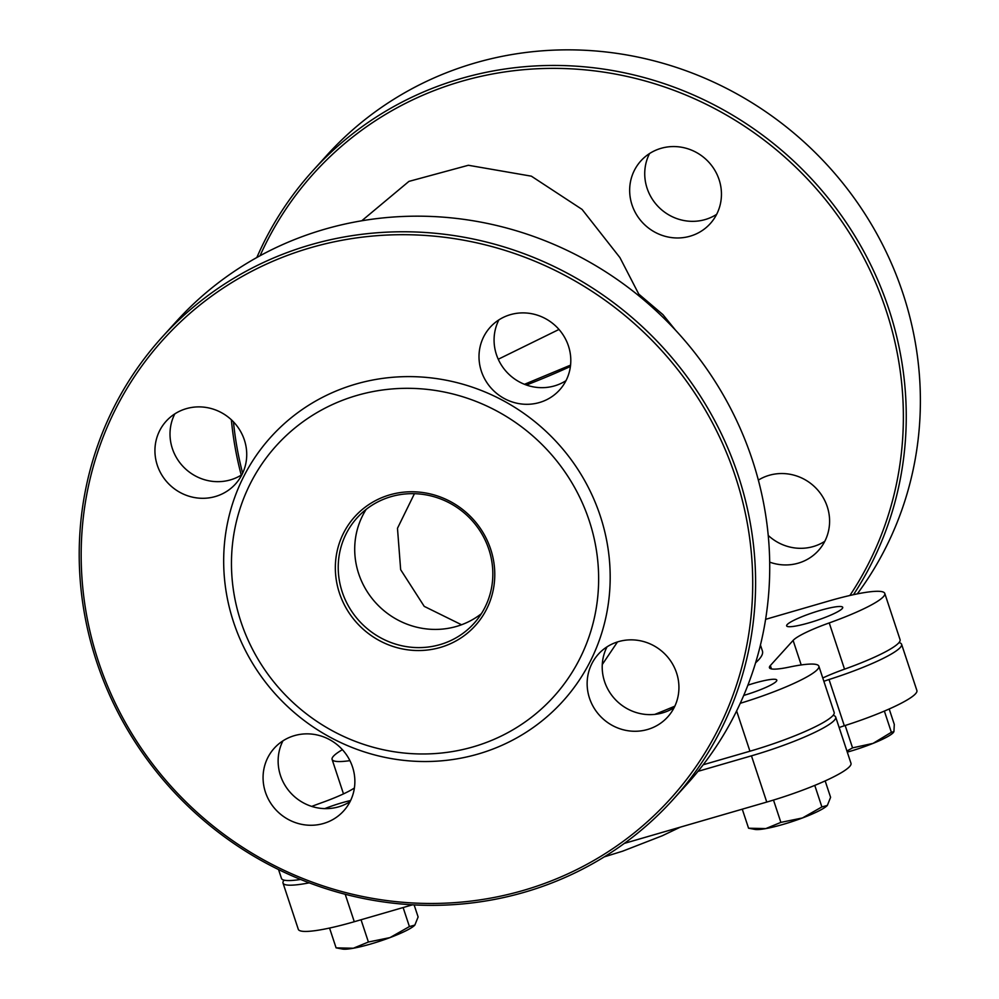 <?xml version="1.0" encoding="UTF-8"?>
<svg xmlns="http://www.w3.org/2000/svg" width="999" height="999" viewBox="0 0 999 999"><rect width="100%" height="100%" fill="white"/><g stroke="black" fill="none" stroke-linecap="round" stroke-linejoin="round"><path stroke-width="1.5" d="M412.55 904.807L354.283 921.715A73.839 10.702 161.7 0 1 298.301 929.307L283.017 883.066A73.839 10.702 161.7 0 1 284.091 880.144M899 642.582A73.839 10.702 161.7 0 1 901.597 644.293L916.895 690.534A73.839 10.702 161.7 0 1 844.317 725.761L829.033 679.52A14.773 2.135 -18.3 0 0 823.875 681.318M839.16 727.559A14.773 2.135 161.7 0 1 844.317 725.761M833.091 715.346A73.839 10.702 161.7 0 1 835.688 717.057L850.986 763.298A73.839 10.702 161.7 0 1 766.757 802.072L624.363 843.381M835.688 717.057A73.839 10.702 161.7 0 1 751.46 755.831L698.014 771.34M822.764 677.984A49.226 7.13 161.7 0 1 844.53 669.168L829.232 622.926A49.226 7.13 -18.3 0 0 793.106 640.421L770.341 665.559A49.226 7.13 -18.3 0 0 769.442 667.719A49.226 7.13 -18.3 0 0 789.21 667.107A73.839 10.702 161.7 0 1 818.868 666.196A73.839 10.702 161.7 0 1 740.259 703.296M818.868 666.196L834.165 712.424A73.839 10.702 161.7 0 1 749.937 751.211L703.209 764.759M349.912 760.651A73.839 10.702 161.7 0 1 332.105 759.427A73.839 10.702 161.7 0 1 342.407 749.675M311.725 806.405A73.839 10.702 161.7 0 1 321.74 802.697A49.226 7.13 -18.3 0 0 354.395 787.999M558.99 329.445L498.251 359.253M639.035 294.318L662.924 314.623L675.511 330.169M602.272 664.522L617.482 641.945M760.451 645.042L762.424 650.986A196.89 28.546 161.7 0 1 758.803 659.64A196.89 28.546 161.7 0 1 755.606 662.774M674.849 706.168A196.89 28.546 161.7 0 1 654.807 714.385M309.24 882.841A73.839 10.702 161.7 0 1 283.017 883.066M901.597 644.293A73.839 10.702 161.7 0 1 829.033 679.52M765.609 619.343L828.795 601.011A73.839 10.702 161.7 0 1 884.777 593.418L900.074 639.66A73.839 10.702 161.7 0 1 844.53 669.168M300.637 879.457A73.839 10.702 161.7 0 1 281.481 878.446L278.546 869.555M884.777 593.418A73.839 10.702 161.7 0 1 829.232 622.926M820.329 610.377A29.533 4.283 -18.3 0 0 786.638 625.886A29.533 4.283 -18.3 0 0 816.021 620.666A29.533 4.283 -18.3 0 0 842.719 607.33A29.533 4.283 -18.3 0 0 820.329 610.377M743.731 695.429A29.533 4.283 -18.3 0 0 776.81 680.107A29.533 4.283 -18.3 0 0 754.42 683.141A29.533 4.283 -18.3 0 0 747.914 685.152M350.612 800.511A29.533 4.283 -18.3 0 0 341.945 802.784A29.533 4.283 -18.3 0 0 324.787 808.616M414.435 493.681L397.477 528.296L400.661 569.692L424.225 606.368L461.55 624.762M366.171 509.378A78.759 75.487 -137.8 0 0 358.678 573.713A78.759 75.487 -137.8 0 0 442.607 629.07A78.759 75.487 -137.8 0 0 456.468 626.435A78.759 75.487 -137.8 0 0 481.356 613.711M849.887 595.491A342.108 327.922 -137.8 0 0 886.113 310.364A342.108 327.922 -137.8 0 0 582.867 69.655A342.108 327.922 -137.8 0 0 260.052 255.744M233.454 421.84A342.108 327.922 -137.8 0 0 242.62 473.239M241.246 475.099A344.568 330.282 42.2 0 1 231.356 419.767M256.83 257.517A344.568 330.282 42.2 0 1 312.687 170.916A344.568 330.282 42.2 0 1 634.078 74.987A344.568 330.282 42.2 0 1 888.873 309.178A344.568 330.282 42.2 0 1 853.496 594.68M857.292 593.893A344.568 330.282 -137.8 0 0 902.996 293.581A344.568 330.282 -137.8 0 0 648.201 59.391A344.568 330.282 -137.8 0 0 326.81 155.32L312.687 170.916M769.692 562.137A46.766 44.818 -137.8 0 0 818.356 550.636A46.766 44.818 -137.8 0 0 827.234 506.605A46.766 44.818 -137.8 0 0 758.353 480.107M719.093 179.645A46.766 44.818 -137.8 0 0 684.515 147.852A46.766 44.818 -137.8 0 0 640.896 160.876A46.766 44.818 -137.8 0 0 645.466 225.487A46.766 44.818 -137.8 0 0 710.214 223.664A46.766 44.818 -137.8 0 0 719.093 179.645M768.231 535.427A46.766 44.818 -137.8 0 0 824.787 541.321M649.537 153.559A46.766 44.818 -137.8 0 0 660.539 208.853A46.766 44.818 -137.8 0 0 716.645 214.348M440.284 647.452A81.219 77.847 -137.8 0 0 467.932 514.01A81.219 77.847 -137.8 0 0 336.95 552.01A81.219 77.847 -137.8 0 0 440.284 647.452M439.997 644.617A78.759 75.487 42.2 0 1 351.248 610.664A78.759 75.487 42.2 0 1 357.155 517.769A78.759 75.487 42.2 0 1 466.208 514.685A78.759 75.487 42.2 0 1 473.901 623.513A78.759 75.487 42.2 0 1 439.997 644.617M473.164 746.865A187.05 179.296 42.2 0 1 235.177 527.047A187.05 179.296 42.2 0 1 536.825 439.548A187.05 179.296 42.2 0 1 473.164 746.865M162.038 337.237L176.161 321.653A344.568 330.282 42.2 0 1 497.552 225.712A344.568 330.282 42.2 0 1 752.347 459.915A344.568 330.282 42.2 0 1 686.9 784.277L672.777 799.874A344.568 330.282 -137.8 0 0 738.224 475.499A344.568 330.282 -137.8 0 0 483.429 241.308A344.568 330.282 -137.8 0 0 162.038 337.237A344.568 330.282 -137.8 0 0 96.591 661.613A344.568 330.282 -137.8 0 0 351.386 895.816A344.568 330.282 -137.8 0 0 672.777 799.874M607.017 646.852A46.766 44.818 -137.8 0 0 618.006 702.147A46.766 44.818 -137.8 0 0 674.125 707.642M498.888 319.88A46.766 44.818 -137.8 0 0 509.877 375.187A46.766 44.818 -137.8 0 0 565.996 380.669M174.813 413.886A46.766 44.818 -137.8 0 0 185.814 469.18A46.766 44.818 -137.8 0 0 241.92 474.675M282.942 740.846A46.766 44.818 -137.8 0 0 293.943 796.153A46.766 44.818 -137.8 0 0 350.062 801.635M735.451 476.685A342.108 327.922 42.2 0 1 349.725 893.593A342.108 327.922 42.2 0 1 165.634 336.963A342.108 327.922 42.2 0 1 735.451 476.685M478.109 754.033A196.89 188.736 -137.8 0 0 545.117 430.544A196.89 188.736 -137.8 0 0 227.585 522.652A196.89 188.736 -137.8 0 0 478.109 754.033M676.573 672.939A46.766 44.818 -137.8 0 0 641.995 641.146A46.766 44.818 -137.8 0 0 598.376 654.17A46.766 44.818 -137.8 0 0 602.946 718.781A46.766 44.818 -137.8 0 0 667.694 716.957A46.766 44.818 -137.8 0 0 676.573 672.939M568.443 345.966A46.766 44.818 -137.8 0 0 533.866 314.185A46.766 44.818 -137.8 0 0 490.247 327.197A46.766 44.818 -137.8 0 0 494.817 391.82A46.766 44.818 -137.8 0 0 559.565 389.985A46.766 44.818 -137.8 0 0 568.443 345.966M244.368 439.96A46.766 44.818 -137.8 0 0 209.79 408.179A46.766 44.818 -137.8 0 0 166.171 421.203A46.766 44.818 -137.8 0 0 170.742 485.814A46.766 44.818 -137.8 0 0 235.489 483.991A46.766 44.818 -137.8 0 0 244.368 439.96M352.51 766.932A46.766 44.818 -137.8 0 0 317.932 735.152A46.766 44.818 -137.8 0 0 274.313 748.164A46.766 44.818 -137.8 0 0 278.883 812.786A46.766 44.818 -137.8 0 0 343.631 810.951A46.766 44.818 -137.8 0 0 352.51 766.932M748.563 828.208L765.808 828.596A39.373 5.707 161.7 0 1 754.957 829.407L748.563 828.208L742.269 809.178M780.881 822.377L802.472 817.956A39.373 5.707 161.7 0 1 765.808 828.596L780.881 822.377L773.501 800.062M827.284 805.494L827.334 805.444A39.373 5.707 161.7 0 1 827.284 805.494A39.373 5.707 161.7 0 1 802.472 817.956L821.89 806.93L827.334 805.444L830.594 797.327L825.162 780.918M814.772 785.389L821.89 806.93M846.927 751.048L852.559 747.864L873.064 743.381A39.373 5.707 161.7 0 1 847.289 752.122M893.393 732.504A39.373 5.707 161.7 0 1 893.193 732.717A39.373 5.707 161.7 0 1 873.064 743.381L891.37 732.279L893.918 731.655L894.292 724.412L889.197 708.99M893.193 732.717L893.918 731.655M845.166 725.499L852.559 747.864M884.365 711.088L891.37 732.279M336.089 947.851L353.334 948.238A39.373 5.707 161.7 0 1 342.482 949.05L336.089 947.851L329.545 928.046M368.406 942.02L389.997 937.599A39.373 5.707 161.7 0 1 353.334 948.238L368.406 942.02L361.039 919.754M414.81 925.136L414.86 925.074A39.373 5.707 161.7 0 1 414.81 925.136A39.373 5.707 161.7 0 1 389.997 937.599L409.415 926.572L414.86 925.074L418.119 916.97L414.123 904.894M403.121 907.542L409.415 926.572M751.46 755.831L766.757 802.072M793.106 640.421L801.21 664.947M771.453 668.918L770.341 665.559M736.625 710.963L749.937 751.211M524.475 384.303L570.566 365.122M570.417 366.458A167.357 24.263 161.7 0 1 526.436 385.027M345.204 894.267L354.283 921.715M604.22 856.892L622.664 851.173L662.237 835.776L680.319 827.147M332.105 759.427L343.494 793.88M640.247 296.953L619.954 257.642L582.08 209.415L531.368 176.174L468.381 165.272L408.928 181.393L361.763 220.779"/></g></svg>
